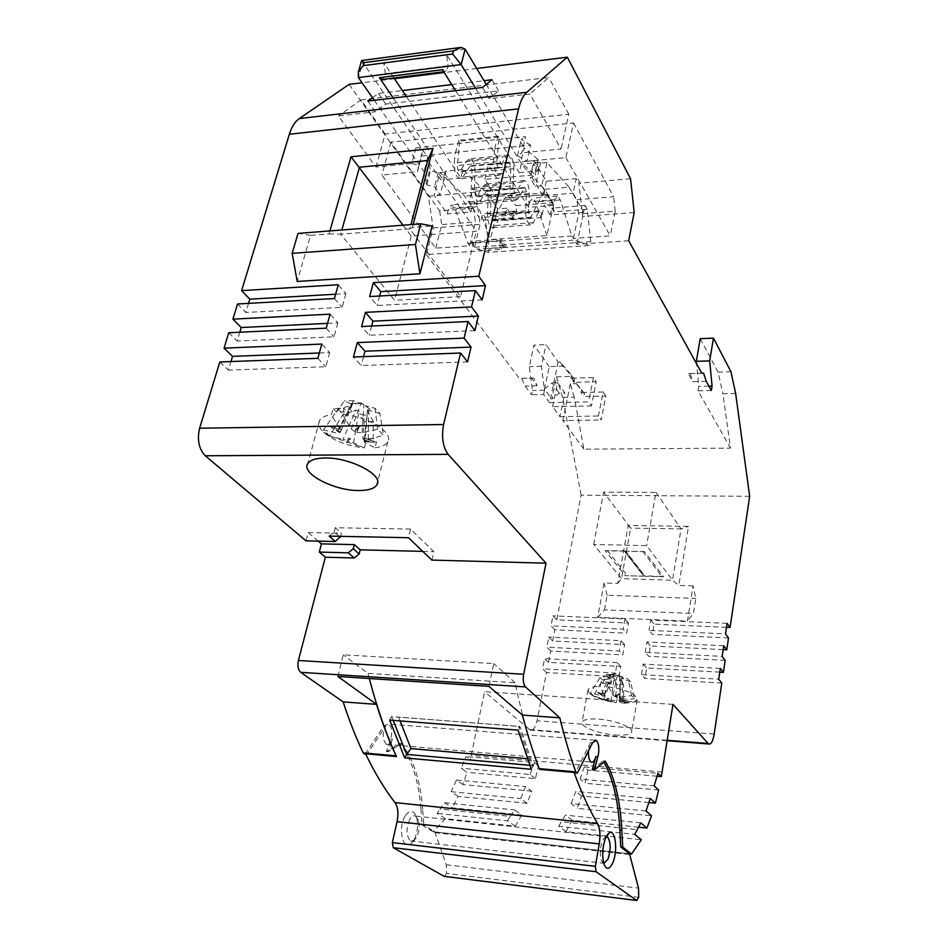 <?xml version="1.0" encoding="UTF-8"?>
<svg xmlns="http://www.w3.org/2000/svg" width="948" height="948" viewBox="0 0 948 948"><rect width="100%" height="100%" fill="white"/><g stroke="black" fill="none" stroke-linecap="round" stroke-linejoin="round"><path stroke-width="0.71" stroke-dasharray="4.74 3.56" d="M657.094 776.234L587.973 770.12L584.241 766.908L657.936 773.367M584.241 766.908L580.069 779.09L654.144 785.856M587.973 770.12L585.058 783.249L580.069 779.09M658.647 790.051L585.058 783.249M649.013 802.506L581.503 796L577.249 808.348L651.537 815.801M638.502 827.166L572.165 820.269L566.015 831.645L641.298 839.738M521.767 815.031L452.35 807.815L444.648 802.755L439.955 809.011L510.225 816.37L514.61 809.924L521.767 815.031L515.262 826.182L445.37 818.669L433.2 831.799L629.46 853.781M527.147 803.335L520.677 798.572L525.607 786.603L531.65 791.189L527.147 803.335L458.121 796.415L452.35 807.815M531.65 791.189L462.932 784.565L466.949 772.324L461.249 768.224L465.966 756.54L470.244 759.692L538.476 765.735L535.395 778.652L466.949 772.324M672.985 704.376L484.594 691.708L470.244 759.692M749.667 496.302L581.136 495.188L556.772 619.862L628.441 623.026L626.652 633.169L554.829 629.78L552.637 641.002L624.637 644.64L622.824 654.902L550.681 651.039L548.465 662.379L620.774 666.503L618.949 676.884L546.486 672.523L537.054 720.788C535.478 727.626 533.191 730.718 530.205 730.067L484.594 691.708M615.027 735.008C624.696 735.636 630.242 734.629 631.664 731.986C633.892 727.614 614.719 720.125 598.389 719.117C588.886 718.56 583.458 719.568 582.096 722.127C579.88 726.583 598.875 733.942 615.027 735.008M721.795 683.07L644.901 678.448L641.44 674.632L718.726 679.195M719.781 672.156L646.678 667.985L644.901 678.448M725.173 660.389L648.657 656.289L645.244 652.354L722.151 656.395M723.17 649.629L650.411 645.944L648.657 656.289M728.526 637.98L652.366 634.378L648.989 630.349L725.528 633.868M726.512 627.363L654.108 624.163L652.366 634.378M693.118 585.888L678.804 585.426L688.521 526.389L628.228 525.453L617.74 583.435L604.042 582.984L597.714 617.266L687.454 621.106L693.118 585.888L695.808 598.449L693.415 613.486L687.454 621.106M735.648 393.467L722.886 393.752L730.517 448.131L583.897 449.186L574.227 397.129L562.614 397.402L581.136 495.188M628.666 240.733L576.882 244.276L574.346 240.057L500.082 245.236L498.944 244.691L502.12 249.395L503.068 245.283L474.557 247.262L474.877 245.911L471.618 241.242L500.971 239.145L499.679 244.643M349.101 84.384L428.437 196.248L433.165 227.923L426.387 254.574L502.12 249.395M426.387 254.574L519.291 378.418L521.661 378.418L525.062 386.109L531.567 394.783L532.48 390.54L529.292 366.698L533.985 345.096L546.012 344.634L558.135 362.041L560.019 361.982L571.691 375.207L574.559 379.354L573.955 382.328L596.221 381.724L593.424 377.565L571.075 378.193L573.955 382.328M531.496 378.062L533.842 378.062L537.184 385.789L531.496 378.062L519.291 378.418M537.184 385.789L525.062 386.109M558.135 362.041L549.639 402.675L543.607 394.498L531.567 394.783M549.639 402.675L588.613 401.857L591.445 405.945L596.221 381.724M552.613 406.716L557.59 382.779L564.818 392.91L559.936 416.658L552.613 406.716L591.445 405.945M559.936 416.658L598.425 416.006L601.174 419.964L605.808 396.027L583.814 396.537L584.406 393.586L570.044 376.427L581.622 389.557L581.029 392.519L583.814 396.537M583.897 449.186L562.816 420.568L601.174 419.964M711.332 390.517L698.048 390.837L730.517 448.131M706.26 381.321L692.858 381.677L688.26 373.548L703.629 373.18M701.757 373.156L688.26 373.548M576.882 244.276L577.545 241.159L574.346 240.057M634.188 212.53L582.759 216.476L577.545 241.159L590.011 245.473L488.291 252.358L477.14 249.134L474.877 245.911L480.079 224.332L479.119 217.483L481.039 220.327L482.651 213.656L485.068 217.258L489.168 248.66L488.291 252.358M500.082 245.236L506.315 247.12L477.14 249.134M582.759 216.476L581.918 209.389L583.624 212.34L585.07 205.479L587.227 209.224L590.805 241.657L590.011 245.473M630.562 178.745L578.825 183.225L581.918 209.389L573.09 193.179L576.218 178.639L578.825 183.225M476.69 68.481L444.221 72.534M394.463 78.731L362.041 82.772M428.437 196.248L475.588 192.171L472.661 187.751L469.189 201.877L473.467 208.204L475.398 221.998L469.639 245.757L435.76 248.139L381.89 175.024L417.511 171.647L421.635 156.005L494.749 148.172L493.766 159.074L454.234 162.878L455.253 152.107M501.267 185.239L488.339 164.964L533.997 160.65L530.655 175.238L484.843 179.373L497.89 199.471L501.267 185.239L472.661 187.751M533.997 160.65L546.285 181.269L576.218 178.639M372.481 97.727L378.43 93.437L402.367 90.546M451.758 84.585L483.99 80.698M329.916 230.909L329.063 233.919L310.577 235.353L297.21 281.438M413.186 224.403L412.38 227.484L432.11 225.968M431.885 560.09L433.852 551.653L410.531 529.079L408.469 537.717M422.772 551.38L433.852 551.653M337.855 676.469L343.259 654.807L493.718 663.588L488.943 686.364M539.625 769.373C530.133 744.524 521.969 715.657 515.143 682.75L367.966 673.353L343.259 654.807M515.143 682.75L493.718 663.588M369.293 678.531L367.966 673.353M588.483 750.828L590.474 742.58L575.223 772.976M592.287 769.812L603.153 760.889L604.006 762.299M433.2 831.799L422.097 825.009L423.839 825.198L422.666 809.165L420.912 808.976C418.672 780.488 411.61 758.673 399.724 743.528L386.417 751.551L390.706 739.096C392.508 732.306 391.915 727.317 388.917 724.13L594.751 740.222M629.472 853.71L434.776 831.894L423.839 825.198M605.179 761.066L603.153 760.889M365.572 753.779L366.971 754.288L385.682 726.144C382.174 734.025 382.447 740.104 386.5 744.405C388.881 745.211 390.884 743.493 392.508 739.25L388.23 751.717L401.514 743.682C413.375 758.827 420.426 780.654 422.666 809.165M365.122 754.122L383.869 726.002L388.407 723.834M445.37 818.669L437.075 813.372L439.955 809.011M458.121 796.415L451.165 791.699L520.677 798.572M462.932 784.565L456.426 780.026L451.165 791.699M546.486 672.523L542.552 668.778L615.359 673.08L618.949 676.884M548.465 662.379L544.555 658.587L542.552 668.778M550.681 651.039L546.795 647.188L619.281 650.992L622.824 654.902M552.637 641.002L548.774 637.115L546.795 647.188M554.829 629.78L550.989 625.834L623.156 629.164L626.652 633.169M556.772 619.862L552.945 615.868L550.989 625.834M562.614 397.402L556.488 376.818L551.831 399.084L559.237 393.041L564.818 392.91M574.559 379.354L562.911 366.153L549.236 366.592L544.484 389.036L551.831 399.084M549.236 366.592L533.985 345.096M237.533 303.988L245.793 312.461L248.542 303.36M228.764 332.736L237.166 341.043L239.832 332.215M219.829 361.97L228.385 370.099L230.957 361.555M318.22 541.118L308.219 532.563L306.003 540.846M420.912 808.976L422.097 825.009M515.262 826.182L507.547 820.85L437.075 813.372M510.225 816.37L507.547 820.85M444.648 802.755L514.61 809.924M456.426 780.026L525.607 786.603M535.395 778.652L530.098 774.516L461.249 768.224M530.098 774.516L534.506 762.548L465.966 756.54M534.506 762.548L538.476 765.735M620.774 666.503L617.207 662.664L615.359 673.08M617.207 662.664L544.555 658.587M624.637 644.64L621.106 640.694L548.774 637.115M621.106 640.694L619.281 650.992M628.441 623.026L624.957 618.973L552.945 615.868M624.957 618.973L623.156 629.164M574.227 397.129L570.341 383.81L575.673 383.667M556.488 376.818L570.044 376.427M570.341 383.81L562.816 420.568M605.808 396.027L603.106 391.986L598.425 416.006M603.106 391.986L581.029 392.519M581.622 389.557L584.406 393.586M544.484 389.036L551.973 382.933L559.237 393.041M557.59 382.779L551.973 382.933M562.911 366.153L560.019 361.982M571.691 375.207L571.075 378.193M593.424 377.565L588.613 401.857M543.607 394.498L544.508 390.244L541.379 366.319L546.012 344.634M544.508 390.244L532.48 390.54M541.379 366.319L529.292 366.698M533.842 378.062L521.661 378.418M433.165 227.923L480.079 224.332M506.315 247.12L500.971 239.145M474.557 247.262L471.286 242.605L471.618 241.242M471.286 242.605L499.904 240.567L498.944 244.691M503.068 245.283L499.904 240.567M587.227 209.224L553.964 211.842L552.885 202.671L515.831 205.692L516.956 214.746L485.068 217.258M585.07 205.479L551.724 208.145L553.964 211.842M498.103 136.216L458.725 140.28L459.697 141.133L457.398 165.544C457.339 168.934 458.085 170.972 459.638 171.659L467.328 160.366L469.793 158.802C473.182 160.165 474.948 164.644 475.09 172.24L474.249 191.342L476.37 196.828L483.788 185.547L486.229 183.936C489.429 185.287 491.088 189.6 491.206 196.9L490.389 215.611L492.391 220.908L493.517 220.078L504.774 198.085L507.476 196.046L509.704 197.587L547.02 194.447L544.887 192.882L542.28 194.933L530.382 217.969L528.463 212.613L529.257 193.676C529.15 186.294 527.562 181.909 524.493 180.547L522.147 182.158L515.013 193.534L512.975 187.977L513.804 168.649C513.674 160.97 511.979 156.42 508.721 155.022L506.362 156.598L498.944 167.986C497.463 167.286 496.752 165.213 496.799 161.788L499.039 137.081L498.103 136.216L494.749 148.172M547.02 194.447L552.885 202.671M583.624 212.34L550.219 214.935L551.724 208.145M550.219 214.935L544.247 205.159L541.486 217.542C541.877 214.058 541.32 211.831 539.791 210.847L538.76 211.653L501.113 214.639L495.567 225.529L492.64 227.698C489.298 226.252 487.568 221.666 487.45 213.928L488.267 195.146L486.608 190.821L479.475 201.971L476.69 203.784C473.159 202.303 471.31 197.551 471.168 189.517L472.021 170.332L470.255 165.853L462.837 177.027L460.029 178.793C456.012 176.992 454.08 171.695 454.234 162.878M493.766 159.074C493.612 167.997 495.472 173.377 499.323 175.214L502.025 173.437L509.159 162.167L510.854 166.706L510.024 186.116C510.154 194.245 511.92 199.068 515.309 200.573L517.987 198.76L524.86 187.503L526.436 191.887L525.642 210.883C525.749 218.715 527.408 223.361 530.607 224.83L533.428 222.662L538.76 211.653M495.081 148.694L530.643 145.162L526.91 161.302L517.454 155.697L521.827 152.853L525.607 136.642L415.994 147.841L422.903 149.5L421.635 156.005M473.467 208.204L439.682 210.966L390.896 142.105L573.528 122.967L565.909 157.605L526.91 161.302M390.896 142.105L381.89 175.024M458.725 140.28L455.597 152.628M530.643 145.162L521.246 139.534L525.607 136.642M516.956 214.746L514.622 211.096L513.058 217.827L506.825 208.181L503.957 220.434C504.372 216.997 503.779 214.793 502.191 213.821L501.113 214.639M509.704 197.587L515.831 205.692M565.909 157.605L610.263 235.886L573.386 238.469L571.917 236.028L560.304 199.933L557.436 196.07L554.71 199.696L553.454 205.372L541.735 185.915L546.996 162.523L569.096 187.23L544.673 189.327L553.739 204.389L544.247 205.159M553.739 204.389L546.878 235.542L490.341 239.595L478.373 206.652L454.898 208.584L451.675 204.875L448.641 208.418L447.255 213.928L434.113 195.252L439.931 172.56L464.698 196.177L479.119 217.483L475.588 192.171M506.825 208.181L497.605 208.927L490.341 239.595M569.096 187.23L577.036 200.94L578.588 214.011L615.24 211.167L610.263 235.886M546.285 181.269L543.05 195.691L573.09 193.179M543.05 195.691L530.655 175.238M484.843 179.373L488.339 164.964M497.89 199.471L469.189 201.877M513.058 217.827L481.039 220.327M406.337 96.483L460.882 177.987L462.991 169.562L487.947 194.186L497.605 208.927M487.947 194.186L464.698 196.177M514.622 211.096L482.651 213.656M393.29 98.035L470.895 212.032L447.255 213.928M382.471 79.419L384.533 76.67L447.314 68.777L448.108 65.72L446.52 54.439L519.22 172.654L521.21 164.099L544.673 189.327M393.965 77.985L383.679 62.615L385.374 73.671L384.533 76.67M470.895 212.032L472.246 206.474L475.221 202.919L478.373 206.652M482.449 87.465L489.204 98.675L529.873 93.994L561.05 149.037L521.827 152.853M475.576 88.271L520.713 162.487L534.565 174.005L537.895 159.442L538.547 160.544L533.594 163.684L530.264 178.2L535.229 175.096L534.565 174.005M541.735 185.915L535.3 186.472L530.264 178.2M553.454 205.372L528.605 207.375L455.561 90.653M374.27 100.298L424.029 171.612L426.813 184.884L434.587 186.744L440.156 194.719L434.113 195.252M367.848 101.057L375.372 111.757L385.777 104.079L498.577 90.878L489.204 98.675M415.994 147.841L411.811 163.554L376.012 167.049L338.4 116.012L375.372 111.757M411.811 163.554L418.755 165.225L417.511 171.647M469.639 245.757L467.992 243.411L454.898 208.584M571.917 236.028L467.992 243.411M573.386 238.469L578.588 214.011M546.878 235.542L535.644 201.948L532.681 198.132L529.885 201.734L528.605 207.375M435.76 248.139L441.697 224.605L475.398 221.998M439.682 210.966L441.697 224.605M573.528 122.967L613.64 196.746L576.894 199.755M615.24 211.167L613.64 196.746M462.991 169.562L445.169 171.233L445.951 171.991L440.156 194.719M439.931 172.56L445.951 171.991M361.638 60.684L427.761 157.368L430.487 170.758L438.225 172.619L443.024 179.622L445.169 171.233M438.225 172.619L434.587 186.744M460.882 177.987L443.024 179.622M519.22 172.654L537.931 170.948L533.594 163.684M537.895 159.442L524.125 147.841L520.713 162.487M486.217 84.408L524.125 147.841M537.931 170.948L539.886 162.345L540.597 163.127L535.3 186.472M535.229 175.096L538.547 160.544M442.479 69.749L444.873 71.621L447.314 68.777M546.996 162.523L540.597 163.127M539.886 162.345L521.21 164.099M427.761 157.368L424.029 171.612M426.079 183.829L429.752 169.704M426.813 184.884L430.487 170.758M517.454 155.697L521.246 139.534M376.012 167.049L385.149 133.976L568.776 114.234L561.05 149.037M418.755 165.225L422.903 149.5M385.149 133.976L360.998 99.895L338.4 116.012M360.998 99.895L548.797 77.499L529.873 93.994M568.776 114.234L548.797 77.499M378.43 93.437L385.777 104.079M498.577 90.878L491.988 79.727M499.039 137.081L459.697 141.133M335.639 294.224L345.89 293.643L338.27 284.756M345.89 293.643L342.133 307.33L245.793 312.461M334.443 298.537L342.133 307.33M327.546 323.363L337.855 322.865L330.105 314.167M337.855 322.865L334.04 336.789L237.166 341.043M326.219 328.174L334.04 336.789M319.322 352.988L329.691 352.585L321.799 344.077M329.691 352.585L325.804 366.746L228.385 370.099M317.841 358.332L325.804 366.746M308.219 532.563L341.446 533.203L340.628 536.331M410.531 529.079L335.308 527.752L341.446 533.203M329.134 536.106L334.206 531.958L339.135 536.307M334.206 531.958L335.308 527.752M434.776 831.894L446.283 864.73L446.52 873.392L444.707 876.402M405.069 816.145C397.461 828.41 403.066 851.991 411.408 843.317L413.992 839.904C417.464 832.794 418.376 825.388 416.705 817.709C413.79 809.817 409.915 809.308 405.069 816.145M401.514 743.682L399.724 743.528M388.23 751.717L386.417 751.551M365.762 754.181L366.971 754.288M629.342 854.527L434.611 832.664M409.737 819.463C405.898 828.919 406.147 836.065 410.472 840.9L414.501 840.023L416.456 837.451C419.087 832.06 419.763 826.443 418.506 820.613L415.603 816.098C413.577 815.197 411.622 816.323 409.737 819.463M603.769 863.486L601.269 860.357C599.634 854.006 600.072 847.382 602.561 840.485L605.073 836.883L606.365 836.444M529.766 765.309L533.025 765.605L519.954 726.5L518.141 730.161M393.207 720.385L391.725 716.617L519.954 726.5L518.497 726.334L529.411 758.85L533.025 765.605L531.283 769.278M400.092 720.918L398.587 717.091L518.497 726.334M529.411 758.85L527.337 758.673M389.675 720.113L391.725 716.617L398.587 717.091M375.135 447.788C381.76 446.97 385.978 444.944 387.803 441.732C394.013 432.525 367.101 415.935 342.619 414.489L343.934 408.387L338.341 408.233L333.269 408.612L331.385 414.703C325.271 415.591 321.325 417.511 319.559 420.462C317.734 423.922 319.061 427.832 323.541 432.193C333.566 440.725 347.122 445.951 364.21 447.883L366.035 442.005L376.403 441.91L375.135 447.788L365.004 442.929L367.551 409.773L370.609 410.922L370.869 409.939L363.925 404.808L353.557 400.672L347.288 411.847L343.934 408.387M342.619 414.489L351.305 428.982L355.014 431.755L359.268 426.908L356.886 432.406L362.089 432.75L377.6 429.195L383.513 435.393L379.911 413.494L375.064 408.304L365.869 405.874M364.684 440.358L374.306 442.384L364.127 441.021L364.387 438.497L374.507 441.567L364.968 437.798L364.684 440.358L383.513 435.393M364.127 441.021L365.004 442.929M373.263 438.663L362.871 438.782L364.198 421.599L373.299 421.445L373.263 438.663L376.403 441.91M373.299 421.445L367.729 410.899M362.871 438.782L366.035 442.005M364.21 447.883L349.694 441.176L346.423 442.657L347.857 440.536L342.951 439.362L356.021 410.034L358.948 411.077L359.79 413.47C364.02 415.71 366.971 415.651 368.677 413.304M359.517 403.623L350.559 403.824L352.526 404.298L348.698 406.242L348.935 409.346L353.509 411.254L343.117 414.181L329.667 436.044L342.951 439.362M329.667 436.044L323.481 429.942L336.647 433.082L339.941 432.62L331.03 427.323L340.474 431.944L339.728 429.148L331.385 414.703M333.269 408.612L336.659 412.06L347.288 411.847M350.559 403.824L344.314 400.886L336.659 412.06M356.886 432.406L359.482 426.09L355.512 429.432L355.014 431.755M355.512 429.432L357.443 430.108M359.268 426.908L359.482 426.09M377.6 429.195L375.064 408.304M379.911 413.494L370.609 410.922M364.968 437.798L364.387 438.497M374.306 442.384L374.507 441.567M353.509 411.254L356.021 410.034M364.198 421.599L359.79 413.47M347.857 440.536L348.556 437.988L346.624 441.851L350.464 438.651L349.694 441.176M350.464 438.651L348.556 437.988M346.423 442.657L346.624 441.851M348.698 406.242L338.116 409.062L323.481 429.942M338.116 409.062L343.117 414.181M340.474 431.944L341.493 429.622L331.255 426.505L340.936 430.333L339.941 432.62M340.936 430.333L341.493 429.622M331.03 427.323L331.255 426.505M353.557 400.672L344.314 400.886M482.153 299.864L377.103 305.469L369.637 296.558M379.603 295.989L377.103 305.469M474.936 330.591L369.21 335.236L361.615 326.515M371.64 326.041L369.21 335.236M467.577 361.875L361.188 365.537L353.45 357.005M363.546 356.626L361.188 365.537M403.054 225.197L411.242 236.088L476.299 231.241L427.666 160.544M460.503 296.653L394.546 300.255L340.664 234.18L409.82 228.871L460.503 296.653L476.299 231.241M411.242 236.088L394.546 300.255M310.577 235.353L298.039 233.409M329.063 233.919L340.664 234.18L341.849 229.985M412.38 227.484L409.82 228.871L410.934 224.581M700.205 338.649L718.086 372.137L722.886 393.752M698.048 390.837L698.795 386.381L696.59 363.795M730.955 371.758L718.086 372.137M708.914 386.132L698.795 386.381M690.168 373.571L692.858 381.677M720.338 668.435L643.242 664.121L641.44 674.632M643.242 664.121L646.678 667.985M723.751 645.766L647.01 641.974L645.244 652.354M647.01 641.974L650.411 645.944M727.104 623.357L650.743 620.075L648.989 630.349M650.743 620.075L654.108 624.163M597.714 617.266L604.457 609.884L693.415 613.486M604.457 609.884L607.135 595.237L695.808 598.449M628.228 525.453L630.633 528.095L681.055 528.901L672.511 580.223L621.533 578.636L593.685 544.484L646.631 545.61L672.511 580.223L678.804 585.426M617.74 583.435L621.533 578.636L630.633 528.095L603.603 492.107L655.945 492.403L646.631 545.61M607.135 595.237L604.042 582.984M644.557 551.629L625.407 551.191L644.984 576.254L663.612 576.822L644.557 551.629L625.407 551.191M624.092 551.155L605.156 550.717L625.289 575.661L643.704 576.218L624.151 550.788L605.156 550.717M643.704 576.218L625.289 575.661M593.685 544.484L603.603 492.107M655.945 492.403L681.055 528.901L688.521 526.389M625.467 550.824L644.984 576.254M642.649 551.215L661.751 576.408L663.612 576.822M661.751 576.408L645.043 575.898M624.151 550.788L643.763 575.863M624.637 703.238L633.643 702.195L637.175 699.636C636.321 694.137 626.806 689.883 608.652 686.873L609.244 682.276L605.073 681.896L601.174 681.778L600.143 686.328C593.069 686.447 589.028 687.632 588.021 689.883L589.478 693.438C594.775 697.764 603.722 700.845 616.319 702.669L617.314 698.238L625.218 698.771L624.637 703.238L621.106 702.681L633.643 702.195M608.652 686.873L612.929 695.157L615.145 696.709L619.068 694.303L616.378 697.088L620.087 697.396L631.569 695.571L634.461 698.605L630.515 681.742L628.133 679.183L619.411 675.758L613.83 674.656L610.879 683.958L609.244 682.276M620.205 700.999L626.45 701.887L619.613 701.259L619.684 699.363L626.557 701.283L620.312 699.091L620.205 700.999L634.461 698.605M619.613 701.259L621.106 702.681M623.665 697.159L615.738 696.638L616.638 684.468L623.559 684.894L623.665 697.159L625.218 698.771M623.559 684.894L620.703 678.187L623.831 678.768L620.964 676.718M615.738 696.638L617.314 698.238M616.319 702.669L608.652 700.525L605.239 700.465L607.419 700.134L603.876 699.209L612.135 677.642L614.091 678.258L614.494 679.74L621.248 680.154M616.733 675.379L609.931 674.976L607.905 675.936L607.49 677.5L610.299 678.413L602.525 680.024L593.543 695.891L603.876 699.209M593.543 695.891L590.474 692.881L603.521 696.235L597.655 692.905L604.362 695.642L600.143 686.328M601.174 681.778L602.821 683.461L610.879 683.958M609.931 674.976L606.815 674.229L602.821 683.461M616.378 697.088L616.615 695.311L619.186 693.687L615.335 694.92L615.145 696.709M615.335 694.92L616.615 695.311M619.068 694.303L619.186 693.687M631.569 695.571L628.133 679.183M630.515 681.742L623.298 679.206M620.312 699.091L619.684 699.363M626.45 701.887L626.557 701.283M610.299 678.413L612.135 677.642M616.638 684.468L614.494 679.74M607.419 700.134L607.834 698.261L605.345 699.849L609.102 698.664L608.652 700.525M609.102 698.664L607.834 698.261M605.239 700.465L605.345 699.849M607.905 675.936L600.048 677.476L590.474 692.881M600.048 677.476L602.525 680.024M604.113 695.974L604.682 694.22L597.761 692.289L604.077 694.493L603.521 696.235M604.077 694.493L604.682 694.22M597.655 692.905L597.761 692.289M613.83 674.656L606.815 674.229M566.015 831.645L558.739 826.289L634.722 834.359M558.739 826.289L561.275 821.715L637.032 829.642M572.165 820.269L565.423 815.138L561.275 821.715M640.801 822.876L565.423 815.138M646.026 810.978L571.158 803.572L577.249 808.348M650.269 798.477L575.815 791.39L571.158 803.572M581.503 796L575.815 791.39M662.083 772.039L471.18 755.402M529.399 729.569L667.202 740.281M714.176 734.06L537.054 720.788M590.474 742.58L592.524 742.746M392.508 739.25L390.706 739.096M385.682 726.144L383.869 726.002M590.805 241.657L489.168 248.66M502.025 173.437L462.837 177.027M508.377 162.689L469.438 166.386M510.854 166.706L472.021 170.332M510.024 186.116L471.168 189.517M517.987 198.76L479.475 201.971M524.066 188.048L485.791 191.366M526.436 191.887L488.267 195.146M525.642 210.883L487.45 213.928M533.428 222.662L495.567 225.529M541.486 217.542L503.957 220.434M560.304 199.933L535.644 201.948M465.148 49.166L362.752 62.592L358.415 77.57M383.679 62.615L446.52 54.439M554.71 199.696L529.885 201.734M385.374 73.671L448.108 65.72M472.246 206.474L448.641 208.418M504.774 198.085L542.28 194.933M531.461 217.139L493.517 220.078M528.463 212.613L490.389 215.611M529.257 193.676L491.206 196.9M522.147 182.158L483.788 185.547M516.032 192.847L477.436 196.141M512.975 187.977L474.249 191.342M513.804 168.649L475.09 172.24M506.362 156.598L467.328 160.366M499.975 167.31L460.704 170.984M496.799 161.788L457.398 165.544M638.691 897.329L446.52 873.392M446.283 864.73L638.537 888.158M352.146 403.955L339.728 429.148M351.305 428.982L360.975 403.753M362.089 432.75L363.925 404.808M368.262 439.078L368.63 409.785M353.568 443.036L358.948 411.077M351.27 405.08L336.647 433.082M607.147 550.409L627.221 575.365M619.648 702.006L620.774 678.661M610.725 674.739L604.149 694.588M612.929 695.157L617.444 675.142M620.087 697.396L619.411 675.758M623.109 700.501L621.722 678.223M610.95 701.413L614.091 678.258M609.789 675.189L600.759 696.116M530.205 730.067L667.119 740.732M386.5 744.405L591.054 762.002M499.323 175.214L460.029 178.793M509.159 162.167L470.255 165.853M515.309 200.573L476.69 203.784M524.86 187.503L486.608 190.821M530.607 224.83L492.64 227.698M539.791 210.847L502.191 213.821M557.436 196.07L532.681 198.132M443.747 71.764L444.873 71.621M460.005 47.554L461.084 47.412M475.221 202.919L451.675 204.875M507.476 196.046L544.887 192.882M530.382 217.969L492.391 220.908M524.493 180.547L486.229 183.936M515.013 193.534L476.37 196.828M508.721 155.022L469.793 158.802M498.944 167.986L459.638 171.659M414.501 840.023L411.408 843.317M418.506 820.613L416.705 817.709M415.603 816.098L606.27 836.646M410.472 840.9L603.07 863.178M601.269 860.357L604.006 864.209M605.073 836.883L607.715 834.347M387.803 441.732L377.636 482.082M319.559 420.462L307.792 463.608M323.541 432.193L328.802 435.31M331.065 436.518L359.6 446.33M367.551 409.773L364.399 438.462M351.009 403.54L361.141 402.924L370.869 409.939M352.526 404.298L341.339 429.93M637.175 699.636L631.664 731.986M588.021 689.883L582.096 722.127M589.478 693.438L592.559 695.097M598.212 697.657L606.4 700.371M607.194 700.584L610.998 701.437M620.703 678.187L619.34 701.544M610.69 674.81L616.366 673.293L623.831 678.768M610.891 674.715L604.362 695.642"/><path stroke-width="1.42" d="M667.202 740.281L708.132 743.469L672.985 704.376L661.313 776.602L657.936 773.367L654.144 785.856L658.647 790.051L655.412 803.122L650.269 798.477L646.026 810.978L651.537 815.801L646.903 828.042L640.801 822.876L634.722 834.359L641.298 839.738L631.546 854.018L622.717 847.133L621.841 830.14L619.862 829.938C618.262 800.752 612.977 778.201 604.006 762.299M588.483 750.828C588.222 756.658 589.075 760.379 591.054 762.002C592.938 762.808 594.55 760.983 595.877 756.54L592.287 769.812L594.337 770.001L605.179 761.066C614.624 776.91 620.182 799.946 621.841 830.14M594.337 770.001L598.389 754.584C599.349 747.403 598.615 742.663 596.185 740.341L592.524 742.746L577.32 773.153L575.815 771.897C569.973 755.663 564.629 737.639 559.794 717.826L525.5 686.921C523.379 684.337 522.775 680.119 523.675 674.265L546.024 563.195L431.885 560.09L408.469 537.717L329.134 536.106L335.331 541.498L340.628 536.331M708.132 743.469L708.76 743.979C711.107 744.607 712.92 741.3 714.176 734.06L721.795 683.07L718.726 679.195L720.338 668.435L723.383 672.369L725.173 660.389L722.151 656.395L723.751 645.766L726.76 649.807L728.526 637.98L725.528 633.868L727.104 623.357L730.079 627.517L749.667 496.302L735.648 393.467L730.955 371.758L713.465 338.14L709.685 360.88L712.067 386.049L711.332 390.517L706.26 381.321L703.629 373.18L701.757 373.156L628.666 240.733L634.188 212.53L630.562 178.745L567.319 57.176L526.792 92.276C523.249 95.404 520.511 100.938 518.58 108.866L478.811 276.235L485.506 285.597L482.153 299.864L475.398 290.598L471.523 306.903L478.349 316.063L474.936 330.591L468.051 321.526L464.105 338.128L471.061 347.087L467.577 361.875L460.574 353.023L443.581 424.526C441.353 437.028 442.87 446.97 448.155 454.353L546.024 563.195M661.313 776.602L657.094 776.234M655.412 803.122L649.013 802.506M646.903 828.042L638.502 827.166M629.46 853.781L631.546 854.018M723.383 672.369L719.781 672.156M726.76 649.807L723.17 649.629M730.079 627.517L726.512 627.363M567.319 57.176L476.69 68.481M444.221 72.534L394.463 78.731M362.041 82.772L349.101 84.384L299.343 118.559L526.792 92.276M483.99 80.698L491.988 79.727L482.449 87.465L367.848 101.057L372.481 97.727M402.367 90.546L451.758 84.585M335.331 541.498L306.003 540.846L205.278 455.763C198.855 448.949 196.971 439.777 199.613 428.223L219.829 361.97L317.841 358.332L321.799 344.077L224.048 348.153L228.764 332.736L326.219 328.174L330.105 314.167L232.912 319.144L237.533 303.988L334.443 298.537L338.27 284.756L241.622 290.621L289.353 134.261C291.676 126.831 295.006 121.593 299.343 118.559M478.811 276.235L373.37 282.634L369.637 296.558L475.398 290.598M471.523 306.903L365.407 312.354L361.615 326.515L468.051 321.526M464.105 338.128L357.313 342.584L353.45 357.005L460.574 353.023M329.916 230.909L351.021 156.776L432.975 148.469L413.186 224.403M420.782 223.811L432.11 225.968L419.928 273.771L297.21 281.438L292.174 253.341L415.437 244.489L420.782 223.811L298.039 233.409L292.174 253.341M359.055 490.519C368.594 490.471 374.567 488.54 376.972 484.712C383.952 475.149 349.931 457.291 324.998 457.991C315.885 458.145 310.15 460.017 307.792 463.608C300.694 473.562 334.585 490.969 359.055 490.519M559.794 717.826L522.455 715.088L488.943 686.364L337.855 676.469L376.486 704.352L343.129 701.899L300.694 672.322C298.075 669.88 297.317 665.934 298.395 660.495L325.354 557.199L354.232 557.981L359.162 553.964L360.193 549.84L422.772 551.38M622.717 847.133L620.739 846.92L629.472 853.71L638.537 888.158L638.691 897.329L636.76 900.505L596.079 871.733L595.356 866.33L392.354 842.594L397.082 821.643C398.658 813.467 397.97 807.115 395.008 802.601C384.556 789.151 374.744 772.881 365.572 753.779L396.489 756.551C386.061 733.942 376.996 707.943 369.293 678.531M595.356 866.33L599.255 843.91C600.558 835.164 600.025 828.434 597.667 823.705C589.301 809.699 581.444 792.611 574.097 772.454L577.32 773.153M522.455 715.088C527.515 734.688 533.108 752.546 539.222 768.627L539.625 769.373L574.097 772.454M531.283 769.278L404.713 757.914L389.675 720.113L518.141 730.161L531.283 769.278M444.707 876.402L636.76 900.505L444.102 876.319L393.278 847.702L392.354 842.594M620.739 846.92L619.862 829.938M612.775 862.822C609.481 869.636 606.554 870.098 604.006 864.209C601.838 855.783 602.407 846.991 605.701 837.842L609.019 833.091C615.347 827.983 618.191 850.889 612.775 862.822M241.622 290.621L249.81 299.177L335.639 294.224M248.542 303.36L249.81 299.177M232.912 319.144L241.242 327.534L327.546 323.363M239.832 332.215L241.242 327.534M224.048 348.153L232.533 356.365L319.322 352.988M230.957 361.555L232.533 356.365M359.162 553.964L353.26 548.762L354.315 544.626L321.443 543.868L318.22 541.118M321.443 543.868L319.286 552.068L348.307 552.814L353.26 548.762M325.354 557.199L319.286 552.068M365.762 754.181L363.238 752.902C355.915 737.532 349.208 720.527 343.129 701.899M393.29 98.035L379.413 77.665L382.471 79.419M406.337 96.483L393.965 77.985M475.576 88.271L461.166 64.582L452.611 54.012L453.428 50.931L461.084 47.412L465.148 49.166L486.217 84.408M455.561 90.653L442.479 69.749L379.413 77.665M452.611 54.012L363.203 65.649L358.356 72.024L358.415 77.57L374.27 100.298M363.203 65.649L364.068 62.639L361.638 60.684M354.315 544.626L360.193 549.84M354.232 557.981L348.307 552.814M339.135 536.307L340.368 537.386M396.489 756.551L396.015 755.829C388.905 740.329 382.399 723.17 376.486 704.352M606.365 836.444L607.336 836.752C610.844 841.658 611.045 849.195 607.929 859.35L603.769 863.486M527.337 758.673L410.958 748.588L400.092 720.918M393.207 720.385L406.68 754.407L410.958 748.588M404.713 757.914L406.68 754.407L529.766 765.309M373.37 282.634L380.764 291.629L485.506 285.597M380.764 291.629L379.603 295.989M365.407 312.354L372.943 321.171L478.349 316.063M372.943 321.171L371.64 326.041M357.313 342.584L364.98 351.21L471.061 347.087M364.98 351.21L363.546 356.626M432.975 148.469L427.666 160.544L359.493 167.215L341.849 229.985M351.021 156.776L403.054 225.197M419.928 273.771L415.437 244.489M427.666 160.544L410.934 224.581M713.465 338.14L700.205 338.649L696.342 361.318L696.59 363.795M709.685 360.88L696.342 361.318M712.067 386.049L708.914 386.132M518.58 108.866L289.353 134.261M199.613 428.223L443.581 424.526M448.155 454.353L205.278 455.763M298.395 660.495L523.675 674.265M525.5 686.921L300.694 672.322M597.667 823.705L395.008 802.601M539.222 768.627L575.815 771.897M574.642 772.845L576.74 773.035M595.877 756.54L597.915 756.717M358.415 77.57L461.166 64.582L465.148 49.166M453.428 50.931L364.068 62.639M396.015 755.829L363.238 752.902M365.727 754.11L364.399 753.992M599.255 843.91L397.082 821.643M596.079 871.733L393.278 847.702M667.119 740.732L708.76 743.979M574.417 772.75L576.514 772.94M594.751 740.222L596.185 740.341M381.961 79.49L443.747 71.764M361.638 60.518L358.356 72.024M361.745 60.506L460.005 47.554M365.691 754.039L364.115 753.897M606.27 836.646L607.336 836.752M607.715 834.347L609.019 833.091M377.636 482.082L376.972 484.712"/></g></svg>
